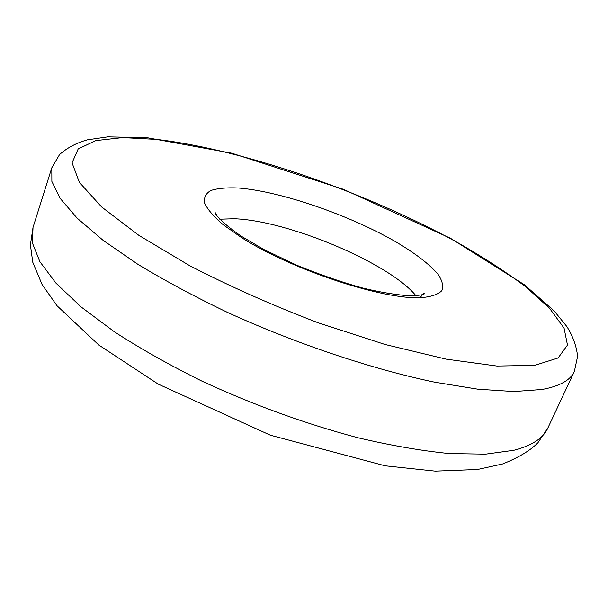 <?xml version="1.0" encoding="UTF-8"?>
<svg xmlns="http://www.w3.org/2000/svg" width="608" height="608" viewBox="0 0 608 608"><rect width="100%" height="100%" fill="white"/><g stroke="black" fill="none" stroke-linecap="round" stroke-linejoin="round"><path stroke-width="0.91" d="M219.784 219.199L234.027 218.751C287.447 220.286 389.226 262.952 415.895 295.663M421.435 297.654C383.618 300.033 292.448 270.081 241.87 237.834L223.387 224.884C213.841 216.729 207.602 209.517 204.676 203.254C203.665 197.691 205.732 193.435 210.885 190.479C217.603 188.313 226.632 187.477 237.979 187.971C280.03 191.125 348.566 214.715 395.276 241.52C415.12 253.186 429.392 264.138 438.079 274.36C442.366 280.729 443.62 286.148 441.864 290.616C438.246 294.386 431.437 296.734 421.435 297.654M156.765 139.422L122.725 137.59L95.828 140.6L78.196 148.922L72.056 162.86L79.397 182.377L101.597 206.933L138.867 235.357L189.818 265.772C229.695 286.345 272.49 305.36 318.189 322.802L385.031 344.47L446.135 359.13L496.987 366.046L534.698 365.37L558.106 357.96L567.484 345.078L564.064 328.092L549.579 308.332L525.943 286.953C506.365 272.24 483.854 257.602 458.417 243.04C367.042 192.66 244.576 149.728 156.765 139.422M51.817 167.77L59.576 154.531C67.184 147.79 76.464 142.888 87.415 139.832L107.806 136.861L147.486 137.758L231.906 153.231L343.444 189.316L450.475 238.275L524.4 284.764L554.162 310.954L566.892 326.587C572.941 336.27 576.513 346.195 577.6 356.364L574.347 371.496C570.441 380.236 559.641 386.232 541.956 389.5L513.988 391.544L477.964 389.204L434.796 382.212C372.081 369.147 296.286 343.809 227.962 312.626C194.712 296.704 164.601 280.546 137.628 264.146L103.102 240.335L77.148 218.15L60.131 198.352L51.87 181.458L51.817 167.77L33.022 227.407L32.414 242.98L39.877 261.691L55.982 283.168L80.91 306.797L114.327 331.748C140.524 348.741 169.875 365.271 202.38 381.345C253.756 405.065 305.573 423.867 357.846 437.737C391.111 445.565 421.602 450.84 449.297 453.553L485.48 454.168L513.859 450.292C531.947 445.603 543.263 438.216 547.816 428.116L537.89 442.784C530.45 450.437 518.7 457.505 502.641 463.965L477.546 469.49L435.214 471.139L385.122 465.812L270.37 435.214L158.164 384.089L98.846 345.063L57 305.733L42.081 284.506L32.748 262.2L30.4 244.887L33.022 227.407M420.272 297.692C422.355 294.47 423.715 293.14 424.354 293.71C424.156 294.682 419.649 295.382 410.818 295.8C398.096 295.199 382.356 292.691 363.584 288.283C343.102 282.69 320.826 275.006 296.75 265.232L264.298 249.728L241.528 236.36C230.455 228.722 222.406 222.087 217.375 216.456L214.882 212.04L215.711 214.107M574.347 371.496L547.816 428.116"/></g></svg>
